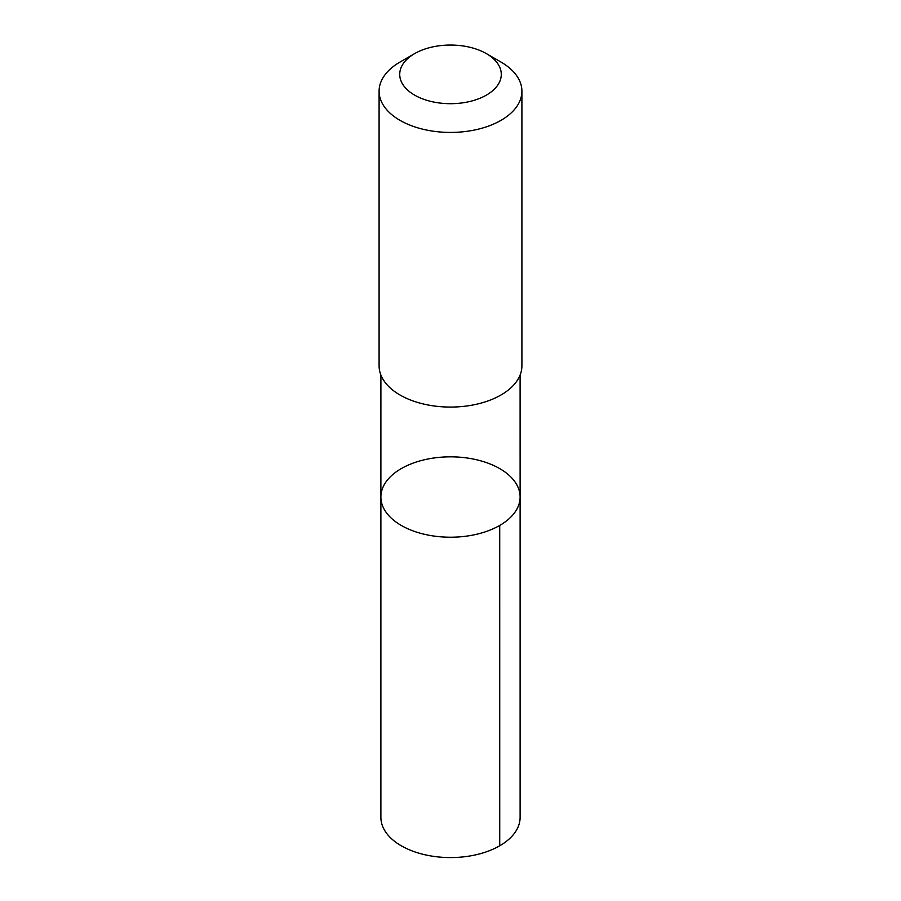 <?xml version="1.0" encoding="UTF-8"?>
<svg xmlns="http://www.w3.org/2000/svg" width="901" height="901" viewBox="0 0 901 901"><rect width="100%" height="100%" fill="white"/><g stroke="black" fill="none" stroke-linecap="round" stroke-linejoin="round"><path stroke-width="1.35" d="M391.867 475.356A69.614 40.185 180 0 1 470.052 458.451A69.614 40.185 180 0 1 520.114 497.025A69.614 40.185 180 0 1 450.5 537.21A69.614 40.185 180 0 1 380.886 497.025A69.614 40.185 180 0 1 391.867 475.356M380.886 817.376A69.614 40.196 0 0 0 430.948 855.95A69.614 40.196 0 0 0 509.133 839.045A69.614 40.196 0 0 0 520.114 817.376L520.114 497.025A69.614 40.185 180 0 1 450.5 537.21A69.614 40.185 180 0 1 380.886 497.025L380.886 817.376M414.584 53.643L400.01 62.056A71.404 41.221 0 0 0 379.096 91.204L379.096 365.862A71.404 41.221 0 0 0 430.453 405.416A71.404 41.221 0 0 0 510.63 388.083A71.404 41.221 0 0 0 521.904 365.862L521.904 91.204A71.404 41.221 0 0 0 500.99 62.056L486.416 53.643A50.783 29.328 0 0 0 414.584 53.643A50.783 29.328 0 0 0 418.672 97.218A50.783 29.328 0 0 0 493.275 90.179A50.783 29.328 0 0 0 486.416 53.643M379.096 91.204A71.404 41.221 0 0 0 430.453 130.769A71.404 41.221 0 0 0 510.63 113.425A71.404 41.221 0 0 0 521.904 91.204M499.717 525.441L499.728 845.791M380.898 375.03L380.886 497.025M520.102 375.03L520.114 497.025"/></g></svg>
